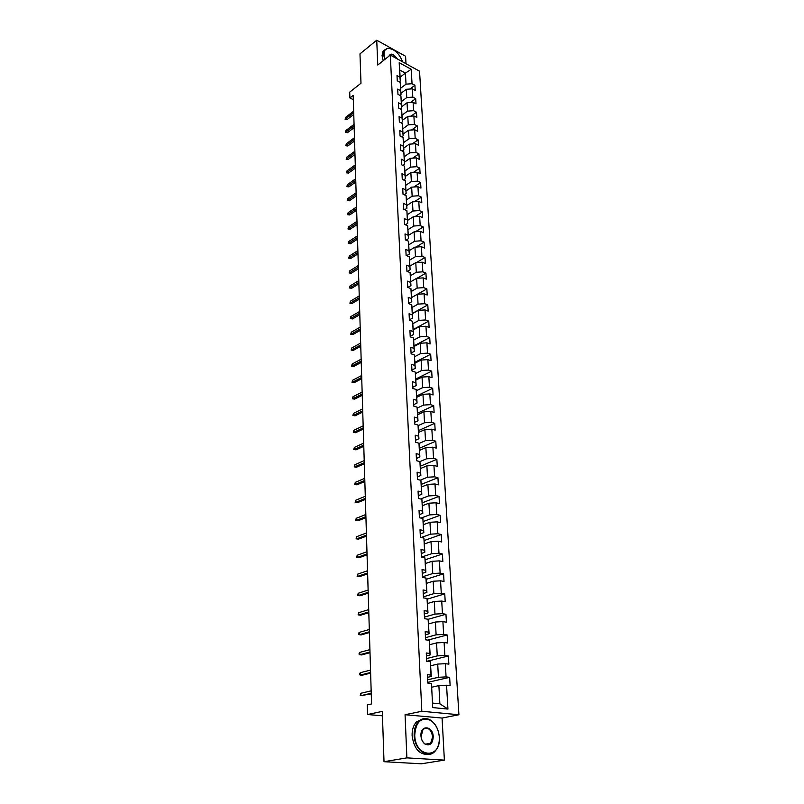 <?xml version="1.0" encoding="UTF-8"?>
<svg xmlns="http://www.w3.org/2000/svg" width="804" height="804" viewBox="0 0 804 804"><rect width="100%" height="100%" fill="white"/><g stroke="black" fill="none" stroke-linecap="round" stroke-linejoin="round"><path stroke-width="1.21" d="M406 63.737L405.588 56.26L376.734 40.2L359.981 53.868L360.986 83.244L349.72 92.118L349.891 97.967L353.318 99.706M458.913 714.756L419.537 71.194L390.312 55.084L421.829 711.269L458.913 714.756L442.069 718.052L405.065 714.716L406.884 757.87L444.381 760.112L442.069 718.052M444.381 760.112L421.386 763.8L384.01 761.7L382.302 711.379L367.559 714.515L382.453 715.821M406.884 757.87L384.01 761.7M400.101 77.204L405.427 73.114L399.729 70.018L400.302 81.083L399.94 77.194L397.005 75.606L397.266 80.782L400.211 82.35L400.643 90.671L397.689 89.103L397.96 94.339L400.915 95.897L401.357 104.309L398.382 102.761L398.653 108.068L401.628 109.605L402.07 118.128L399.085 116.6L399.357 121.967L402.352 123.494L402.794 132.117L399.799 130.61L400.07 136.047L403.085 137.554L403.538 146.288L400.513 144.8L400.794 150.308L403.819 151.785L404.281 160.639L401.246 159.182L401.528 164.75L404.573 166.207L405.035 175.182L401.98 173.734L402.271 179.382L405.327 180.82L405.799 189.905L402.724 188.488L403.015 194.206L406.1 195.623L406.583 204.819L403.487 203.422L403.779 209.221L406.884 210.608L407.367 219.934L404.251 218.567L404.553 224.437L407.668 225.803L408.161 235.25L405.025 233.904L405.327 239.853L408.472 241.19L408.965 250.768L405.819 249.441L406.12 255.481L409.276 256.788L409.789 266.496L406.613 265.199L406.924 271.31L410.1 272.596L410.613 282.435L407.427 281.159L407.739 287.36L410.934 288.616L411.457 298.585L408.241 297.349L408.563 303.631L411.779 304.857L412.301 314.967L409.075 313.751L409.397 320.123L412.633 321.319L413.166 331.57L409.919 330.384L410.241 336.846L413.507 338.012L414.04 348.403L410.774 347.248L411.105 353.8L414.382 354.936L414.934 365.468L411.638 364.353L411.98 370.986L415.276 372.091L415.829 382.774L412.522 381.689L412.864 388.422L416.181 389.498L416.743 400.332L413.407 399.276L413.758 406.11L417.095 407.146L417.668 418.13L414.311 417.115L414.663 424.05L418.03 425.045L418.613 436.19L415.236 435.215L415.588 442.24L418.974 443.205L419.557 454.521L416.16 453.577L416.522 460.702L419.929 461.637L420.522 473.104L417.105 472.199L417.477 479.435L420.904 480.33L421.507 491.968L418.06 491.103L418.432 498.45L421.889 499.294L422.502 511.113L419.035 510.289L419.417 517.746L422.894 518.55L423.517 530.539L420.02 529.756L420.402 537.323L423.909 538.087L424.542 550.258L421.025 549.524L421.417 557.202L424.934 557.916L425.577 570.277L422.04 569.584L422.432 577.383L425.979 578.056L426.633 590.598L423.075 589.955L423.477 597.874L427.045 598.498L427.708 611.231L424.12 610.638L424.532 618.678L428.13 619.261L428.793 632.195L425.185 631.642L425.597 639.813L429.225 640.336L429.909 653.471L426.271 652.979L426.683 661.27L430.331 661.752L431.024 675.089L427.366 674.646L427.788 683.078L431.467 683.5L432.723 707.59L447.928 709.068L439.878 703.801L438.883 685.611L431.859 687.189M399.94 77.194L399.186 62.692L411.206 69.295L412.04 83.716L414.914 85.264L409.889 89.033M447.928 709.068L446.562 685.229L450.129 685.631L449.647 677.34L446.079 676.908L445.326 663.702L448.873 664.154L448.391 655.984L444.853 655.501L444.109 642.496L447.637 643.009L447.165 634.969L443.647 634.436L442.903 621.633L446.411 622.185L445.949 614.266L442.451 613.683L441.728 601.07L445.205 601.683L444.753 593.875L441.275 593.251L440.562 580.82L444.019 581.483L443.567 573.785L440.12 573.111L439.426 560.88L442.853 561.574L442.411 554.006L438.984 553.283L438.291 541.223L441.708 541.966L441.265 534.509L437.868 533.745L437.185 521.866L440.572 522.65L440.14 515.294L436.763 514.49L436.09 502.781L439.456 503.616L439.024 496.359L435.667 495.525L435.004 483.978L438.351 484.852L437.939 477.707L434.602 476.822L433.949 465.446L437.265 466.35L436.853 459.315L433.537 458.391L432.894 447.185L436.2 448.119L435.788 441.185L432.502 440.22L431.859 429.175L435.145 430.15L434.743 423.306L431.467 422.311L430.843 411.417L434.11 412.432L433.708 405.678L430.452 404.653L429.838 393.91L433.085 394.955L432.693 388.302L429.457 387.237L428.844 376.644L432.07 377.729L431.688 371.157L428.472 370.071L427.869 359.619L431.075 360.735L430.693 354.252L427.497 353.137L426.904 342.826L430.09 343.971L429.718 337.579L426.542 336.424L425.959 326.263L429.115 327.429L428.753 321.128L425.597 319.952L425.014 309.922L428.16 311.118L427.798 304.907L424.663 303.691L424.09 293.802L427.215 295.028L426.854 288.897L423.738 287.651L423.185 277.893L426.281 279.149L425.929 273.099L422.834 271.832L422.281 262.194L425.366 263.481L425.014 257.501L421.939 256.215L421.386 246.707L424.462 248.014L424.11 242.115L421.055 240.798L420.512 231.411L423.567 232.748L423.226 226.929L420.18 225.592L419.648 216.326L422.683 217.683L422.341 211.944L419.316 210.578L418.794 201.432L421.809 202.809L421.477 197.141L418.472 195.754L417.949 186.729L420.944 188.136L420.613 182.538L417.628 181.121L417.115 172.207L420.1 173.634L419.768 168.106L416.794 166.679L416.291 157.875L419.256 159.323L418.934 153.865L415.98 152.418L415.477 143.725L418.422 145.192L418.11 139.806L415.176 138.328L414.683 129.745L417.608 131.233L417.296 125.916L414.372 124.419L413.889 115.947L416.804 117.454L416.492 112.198L413.588 110.681L413.105 102.319L416 103.837L415.698 98.651L412.804 97.113L412.331 88.852L415.216 90.39L414.914 85.264M367.559 714.515L367.277 704.917L371.559 703.962L353.187 95.385L349.891 97.967M400.211 82.35L401.005 94.52L399.889 95.354M400.945 93.334L406.311 89.294L406.764 97.565L401.377 101.575M401.005 94.52L400.643 90.671M412.331 88.852L406.311 89.294M412.804 97.113L406.764 97.565M400.915 95.897L401.709 108.128L400.503 109.022M401.638 106.761L407.045 102.761L407.507 111.133L402.08 115.103M401.709 108.128L401.357 104.309M413.105 102.319L407.045 102.761M413.588 110.681L407.507 111.133M401.628 109.605L402.432 121.896L401.106 122.861M402.352 120.349L407.789 116.389L408.251 124.861L402.794 128.801M402.432 121.896L402.07 118.128M413.889 115.947L407.789 116.389M414.372 124.419L408.251 124.861M402.352 123.494L403.156 135.846L401.719 136.871M403.065 134.107L408.543 130.198L409.015 138.77L403.507 142.66M403.156 135.846L402.794 132.117M414.683 129.745L408.543 130.198M415.176 138.328L409.015 138.77M403.085 137.554L403.889 149.976L402.332 151.062M403.789 148.047L409.306 144.167L409.779 152.86L404.241 156.7M403.889 149.976L403.538 146.288M415.477 143.725L409.306 144.167M415.98 152.418L409.779 152.86M403.819 151.785L404.633 164.277L402.955 165.433M404.523 162.147L410.08 158.318L410.563 167.121L404.985 170.92M404.633 164.277L404.281 160.639M416.291 157.875L410.08 158.318M416.794 166.679L410.563 167.121M404.573 166.207L405.387 178.759L403.568 179.995M405.266 176.438L410.864 172.649L411.346 181.563L405.729 185.322M405.387 178.759L405.035 175.182M417.115 172.207L410.864 172.649M417.628 181.121L411.346 181.563M405.327 180.82L406.151 193.442L404.181 194.739M406.02 190.91L411.658 187.171L412.15 196.196L406.492 199.905M406.151 193.442L405.799 189.905M417.949 186.729L411.658 187.171M418.472 195.754L412.15 196.196M406.1 195.623L406.924 208.306L404.804 209.683M406.784 205.563L412.462 201.874L412.965 211.01L407.256 214.678M406.924 208.306L406.583 204.819M418.794 201.432L412.462 201.874M419.316 210.578L412.965 211.01M406.884 210.608L407.708 223.361L405.417 224.818M407.558 220.407L413.276 216.768L413.779 226.024L408.04 229.632M407.708 223.361L407.367 219.934M419.648 216.326L413.276 216.768M420.18 225.592L413.779 226.024M407.668 225.803L408.502 238.627L406.04 240.155M408.342 235.441L414.1 231.853L414.613 241.24L408.824 244.788M408.502 238.627L408.161 235.25M420.512 231.411L414.1 231.853M421.055 240.798L414.613 241.24M408.472 241.19L409.316 254.084L406.653 255.702M409.135 250.677L414.934 247.14L415.457 256.647L409.628 260.144M409.316 254.084L408.965 250.768M421.386 246.707L414.934 247.14M421.939 256.215L415.457 256.647M409.276 256.788L410.13 269.752L407.266 271.45M409.939 266.104L415.779 262.627L416.301 272.265L410.432 275.712M410.13 269.752L409.789 266.496M422.281 262.194L415.779 262.627M422.834 271.832L416.301 272.265M410.1 272.596L410.955 285.631L407.869 287.41M410.754 281.752L416.633 278.325L417.165 288.083L411.246 291.48M410.955 285.631L410.613 282.435M423.185 277.893L416.633 278.325M423.738 287.651L417.165 288.083M410.934 288.616L411.789 301.721L408.563 303.54M426.854 288.897L411.578 297.56L417.507 294.234L418.05 304.123L412.06 307.47M411.789 301.721L411.457 298.585M424.09 293.802L417.507 294.234M424.663 303.691L418.05 304.123M411.779 304.857L412.643 318.032L409.387 319.821M412.412 313.65L418.381 310.354L418.934 320.384L412.894 323.67M412.643 318.032L412.301 314.967M425.014 309.922L418.381 310.354M425.597 319.952L418.934 320.384M412.633 321.319L413.507 334.564L410.221 336.323M413.266 329.931L419.276 326.695L419.829 336.856L413.738 340.082M413.507 334.564L413.166 331.57M425.959 326.263L419.276 326.695M426.542 336.424L419.829 336.856M413.507 338.012L414.372 351.338L411.065 353.046M414.12 346.434L420.18 343.258L420.743 353.559L414.583 356.725M414.372 351.338L414.04 348.403M426.904 342.826L420.18 343.258M427.497 353.137L420.743 353.559M414.382 354.936L415.256 368.332L411.929 370.011M414.995 363.157L421.105 360.051L421.668 370.493L415.447 373.599M415.256 368.332L414.934 365.468M427.869 359.619L421.105 360.051M428.472 370.071L421.668 370.493M415.276 372.091L416.16 385.568L412.794 387.206M415.869 380.111L422.03 377.076L422.613 387.669L416.321 390.714M416.16 385.568L415.829 382.774M428.844 376.644L422.03 377.076M429.457 387.237L422.613 387.669M416.181 389.498L417.065 403.045L413.678 404.643M416.773 397.307L422.974 394.332L423.557 405.075L417.206 408.06M417.065 403.045L416.743 400.332M429.838 393.91L422.974 394.332M430.452 404.653L423.557 405.075M417.095 407.146L417.99 420.773L414.583 422.331M417.678 414.733L423.929 411.839L424.522 422.733L418.1 425.648M417.99 420.773L417.668 418.13M430.843 411.417L423.929 411.839M431.467 422.311L424.522 422.733M418.03 425.045L418.924 438.753L415.487 440.27M418.593 432.411L424.904 429.597L425.507 440.642L419.005 443.486M418.924 438.753L418.613 436.19M431.859 429.175L424.904 429.597M432.502 440.22L425.507 440.642M418.974 443.205L419.879 456.984L416.412 458.461M419.527 450.34L425.879 447.597L426.492 458.813L419.849 461.617M419.879 456.984L419.557 454.521M432.894 447.185L425.879 447.597M433.537 458.391L426.492 458.813M419.929 461.637L420.844 475.486L417.346 476.923M420.482 468.521L426.884 465.868L427.497 477.234L420.281 480.169M420.844 475.486L420.522 473.104M433.949 465.446L426.884 465.868M434.602 476.822L427.497 477.234M420.904 480.33L421.819 494.259L418.291 495.646M421.437 486.973L427.889 484.4L428.522 495.937L420.653 498.993M421.819 494.259L421.507 491.968M435.004 483.978L427.889 484.4M435.667 495.525L428.522 495.937M421.889 499.294L422.814 513.314L419.256 514.65M422.412 505.686L428.924 503.193L429.557 514.902L420.964 518.098M422.814 513.314L422.502 511.113M436.09 502.781L428.924 503.193M436.763 514.49L429.557 514.902M422.894 518.55L423.819 532.65L420.231 533.926M423.396 524.67L429.959 522.278L430.612 534.157L421.206 537.494M423.819 532.65L423.517 530.539M437.185 521.866L429.959 522.278M437.868 533.745L430.612 534.157M423.909 538.087L424.834 552.268L421.226 553.504M424.401 543.946L431.014 541.635L431.678 553.695L421.407 557.162M424.834 552.268L424.542 550.258M438.291 541.223L431.014 541.635M438.984 553.283L431.678 553.695M424.934 557.916L425.879 572.187L422.231 573.363M425.427 563.493L432.09 561.282L432.763 573.523L422.412 576.84M425.879 572.187L425.577 570.277M439.426 560.88L432.09 561.282M440.12 573.111L432.763 573.523M425.979 578.056L426.924 592.407L423.256 593.533M426.452 583.342L433.185 581.222L433.858 593.643L423.417 596.819M426.924 592.407L426.633 590.598M440.562 580.82L433.185 581.222M441.275 593.251L433.858 593.643M427.045 598.498L427.999 612.929L424.291 614.005M427.507 603.482L434.291 601.472L434.974 614.085L424.452 617.09M427.999 612.929L427.708 611.231M441.728 601.07L434.291 601.472M442.451 613.683L434.974 614.085M428.13 619.261L429.085 633.773L425.346 634.788M428.572 623.934L435.406 622.025L436.11 634.828L425.487 637.672M429.085 633.773L428.793 632.195M442.903 621.633L435.406 622.025M443.647 634.436L436.11 634.828M429.225 640.336L430.18 654.938L426.411 655.893M429.648 644.697L436.552 642.899L437.255 655.893L426.552 658.576M430.18 654.938L429.909 653.471M444.109 642.496L436.552 642.899M444.853 655.501L437.255 655.893M430.331 661.752L431.306 676.445L427.497 677.33M430.743 665.772L437.708 664.084L438.431 677.29L427.627 679.792M431.306 676.445L431.024 675.089M445.326 663.702L437.708 664.084M446.079 676.908L438.431 677.29M431.467 683.5L432.723 707.59M446.562 685.229L438.883 685.611M405.065 714.716L421.829 711.269M376.734 40.2L377.769 65.023L390.312 55.084M432.693 703.088L439.878 703.801M400.302 81.083L399.286 81.857M400.673 88.209L406.03 84.159L405.427 73.114L411.206 69.295M399.729 70.018L399.186 62.692M412.04 83.716L406.03 84.159M449.647 677.34L427.758 682.355M448.391 655.984L426.914 661.3M447.165 634.969L427.738 640.125M445.949 614.266L428.13 619.311M444.753 593.875L427.155 599.171M443.567 573.785L426.18 579.322M442.411 554.006L425.215 559.765M441.265 534.509L424.221 540.509M440.14 515.294L423.236 521.525M439.024 496.359L422.261 502.822M437.939 477.707L421.306 484.38M436.853 459.315L420.351 466.199M435.788 441.185L419.427 448.27M434.743 423.306L418.502 430.592M433.708 405.678L417.598 413.166M432.693 388.302L416.703 395.97M431.688 371.157L415.819 379.006M430.693 354.252L414.944 362.282M429.718 337.579L414.09 345.77M428.753 321.128L413.236 329.489M427.798 304.907L412.402 313.419M425.929 273.099L416.974 278.305M425.014 257.501L416.482 262.586M424.11 242.115L415.98 247.069M423.226 226.929L415.467 231.763M422.341 211.944L414.934 216.648M421.477 197.141L414.402 201.734M420.613 182.538L413.849 187.01M419.768 168.106L413.296 172.478M418.934 153.865L412.743 158.127M418.11 139.806L412.171 143.966M417.296 125.916L411.608 129.977M416.492 112.198L411.035 116.158M415.698 98.651L410.462 102.51M360.845 693.269L360.212 695.42L360.906 695.661L360.845 693.269L371.167 690.857M371.237 693.269L360.906 695.661L371.257 693.872M414.733 735.318C415.266 758.082 441.235 759.549 439.296 737.198L439.215 736.152C438.291 728.796 435.366 723.52 430.452 720.304C420.964 716.947 415.728 721.952 414.733 735.318M439.316 737.268C439.537 743.228 438.069 747.931 434.924 751.378C427.688 759.659 414.361 749.519 414.15 735.348C413.99 729.529 415.427 724.947 418.432 721.58C421.949 718.143 425.899 717.61 430.261 719.972C435.286 723.258 438.28 728.665 439.235 736.203L439.316 737.268M420.954 735.801C420.16 724.525 432.984 725.63 433.235 736.735C432.763 743.589 430.07 746.072 425.155 744.182C422.914 742.605 421.547 740.122 421.035 736.745L420.954 735.801M432.663 736.755C431.055 729.107 427.828 726.665 422.984 729.439L421.055 736.765C421.537 739.992 422.844 742.343 424.974 743.841C427.055 745.077 428.944 744.886 430.632 743.268L432.663 736.755M428.673 754.323C419.557 755.056 414.03 748.856 412.11 735.73C411.96 729.921 413.387 725.339 416.402 721.982L422.502 718.937M402.603 61.868C399.377 53.597 394.603 49.094 388.292 48.351C385.397 48.712 383.97 50.732 384.01 54.421L385.106 59.205M384.744 59.496L383.568 54.461L384.523 50.2L387.95 48.23L391.538 48.903M388.875 56.22C390.734 52.732 393.578 53.667 397.417 59.004M396.694 58.602C393.839 54.702 391.377 53.627 389.317 55.375L388.995 56.129M383.227 60.692L382.051 55.657L383.016 51.406L384.754 49.868M360.303 672.677L359.639 673.511L359.679 674.827L360.363 675.038L360.303 672.677L370.543 670.094M370.614 672.476L360.363 675.038L362.142 675.239L370.634 673.119M359.76 652.396L359.107 653.24L359.147 654.536L359.83 654.717L359.76 652.396L369.92 649.642M369.991 651.984L359.83 654.717L361.589 654.938L370.011 652.687M359.237 632.396L358.584 633.271L358.624 634.537L359.298 634.688L359.237 632.396L369.317 629.492M369.388 631.793L359.298 634.688L361.046 634.939L369.408 632.547M358.715 612.698L358.102 614.839L358.775 614.959L358.715 612.698L368.714 609.623M368.785 611.904L358.775 614.959L360.514 615.231L368.805 612.708M368.192 592.297L358.262 595.503L359.991 595.794L357.589 595.412L358.262 595.503L358.202 593.282L368.121 590.056M359.991 595.794L368.212 593.151M357.589 595.412L358.202 593.282M367.609 572.971L357.75 576.337L359.468 576.649L357.097 576.267L357.75 576.337L357.69 574.136L367.539 570.76M359.468 576.649L367.629 573.875M357.097 576.267L357.69 574.136M367.036 553.926L357.247 557.433L358.956 557.765L356.594 557.393L357.247 557.433L357.197 555.262L366.966 551.745M358.956 557.765L367.056 554.871M356.594 557.393L357.197 555.262M366.463 535.152L356.755 538.791L358.453 539.142L356.112 538.78L356.755 538.791L356.705 536.66L366.403 533.002M358.453 539.142L366.493 536.137M356.112 538.78L356.705 536.66M365.91 516.64L356.272 520.419L357.951 520.791L355.629 520.429L356.272 520.419L356.212 518.319L365.84 514.52M357.951 520.791L365.941 517.665M355.629 520.429L356.212 518.319M365.358 498.39L355.79 502.299L357.458 502.681L355.157 502.329L355.79 502.299L355.74 500.219L365.287 496.299M357.458 502.681L365.388 499.455M355.157 502.329L355.74 500.219M364.815 480.39L355.318 484.42L356.976 484.832L354.685 484.48L355.318 484.42L355.267 482.38L364.745 478.32M356.976 484.832L364.845 481.495M354.685 484.48L355.267 482.38M364.272 462.632L354.855 466.792L356.504 467.224L354.222 466.873L354.855 466.792L354.795 464.782L364.212 460.602M356.504 467.224L364.312 463.777M354.222 466.873L354.795 464.782M363.75 445.125L354.393 449.406L356.031 449.848L353.77 449.516L354.393 449.406L354.343 447.416L363.689 443.125M356.031 449.848L363.78 446.31M353.77 449.516L354.343 447.416M363.227 427.859L353.941 432.261L355.569 432.713L353.318 432.381L353.941 432.261L353.881 430.291L363.167 425.879M355.569 432.713L363.257 429.075M353.318 432.381L353.881 430.291M362.715 410.814L353.489 415.336L355.107 415.809L352.876 415.477L353.489 415.336L353.438 413.397L362.654 408.864M355.107 415.809L362.745 412.07M352.876 415.477L353.438 413.397M362.202 394.01L353.046 398.633L354.654 399.116L352.433 398.804L353.046 398.633L352.996 396.724L362.142 392.081M354.654 399.116L362.242 395.297M352.433 398.804L352.996 396.724M361.699 377.428L352.614 382.151L354.212 382.654L352.011 382.342L352.614 382.151L352.564 380.272L361.649 375.528M354.212 382.654L361.74 378.744M352.011 382.342L352.564 380.272M361.207 361.056L352.182 365.89L353.77 366.413L351.579 366.101L352.182 365.89L352.132 364.031L361.147 359.187M353.77 366.413L361.247 362.413M351.579 366.101L352.132 364.031M360.725 344.916L351.76 349.851L353.338 350.373L351.157 350.072L351.76 349.851L351.71 348.011L360.664 343.067M353.338 350.373L360.765 346.293M351.157 350.072L351.71 348.011M360.242 328.977L351.338 334.002L352.906 334.544L350.745 334.253L351.338 334.002L351.288 332.193L360.182 327.148M352.906 334.544L360.282 330.394M350.745 334.253L351.288 332.193M359.76 313.238L350.926 318.364L352.484 318.927L350.333 318.625L350.926 318.364L350.876 316.575L359.71 311.439M352.484 318.927L359.81 314.686M350.333 318.625L350.876 316.575M359.298 297.711L350.514 302.927L352.062 303.5L349.931 303.208L350.464 301.168L359.237 295.932M352.062 303.5L359.338 299.188M349.931 303.208L350.464 301.168M358.835 282.385L350.112 287.691L351.649 288.274L349.529 287.983L350.062 285.943L358.775 280.626M351.649 288.274L358.875 283.882M349.529 287.983L350.062 285.943M358.373 267.25L349.71 272.646L351.247 273.239L349.137 272.958L349.67 270.918L358.323 265.521M351.247 273.239L358.423 268.777M349.137 272.958L349.67 270.918M357.921 252.305L349.318 257.782L350.845 258.396L348.745 258.114L349.278 256.084L357.87 250.597M350.845 258.396L357.971 253.863M348.745 258.114L349.278 256.084M357.478 237.552L348.936 243.109L350.443 243.733L348.363 243.451L348.886 241.431L357.428 235.863M350.443 243.733L357.529 239.13M348.363 243.451L348.886 241.431M357.036 222.989L348.544 228.617L350.052 229.251L347.981 228.979L348.504 226.959L356.986 221.321M350.052 229.251L357.087 224.587M347.981 228.979L348.504 226.959M356.604 208.598L348.172 214.306L349.66 214.949L347.609 214.678L348.122 212.668L356.554 206.95M349.66 214.949L356.654 210.226M347.609 214.678L348.122 212.668M356.172 194.387L347.79 200.176L349.278 200.819L347.238 200.558L347.75 198.548L356.122 192.759M349.278 200.819L356.222 196.035M347.238 200.558L347.75 198.548M355.75 180.347L347.428 186.206L348.906 186.87L346.876 186.608L347.378 184.608L355.7 178.739M348.906 186.87L355.8 182.026M346.876 186.608L347.378 184.608M355.328 166.488L347.057 172.408L348.524 173.081L346.514 172.83L347.016 170.83L355.288 164.89M348.524 173.081L355.378 168.177M346.514 172.83L347.016 170.83M354.916 152.79L346.695 158.78L348.162 159.453L346.152 159.212L346.655 157.222L354.876 151.212M348.162 159.453L354.966 154.499M346.152 159.212L346.655 157.222M354.514 139.253L346.343 145.313L347.79 145.996L345.8 145.755L346.303 143.765L354.463 137.705M347.79 145.996L354.564 140.991M345.8 145.755L346.303 143.765M354.102 125.886L345.991 132.007L347.428 132.7L345.459 132.459L345.951 130.479L354.061 124.349M347.428 132.7L354.162 127.635M345.459 132.459L345.951 130.479M353.71 112.671L345.64 118.851L347.077 119.565L345.107 119.324L345.599 117.354L353.659 111.153M347.077 119.565L353.76 114.449M345.107 119.324L345.599 117.354M416.402 721.982L418.432 721.58M430.632 743.268L425.537 744.162M383.016 51.406L384.523 50.2"/></g></svg>

